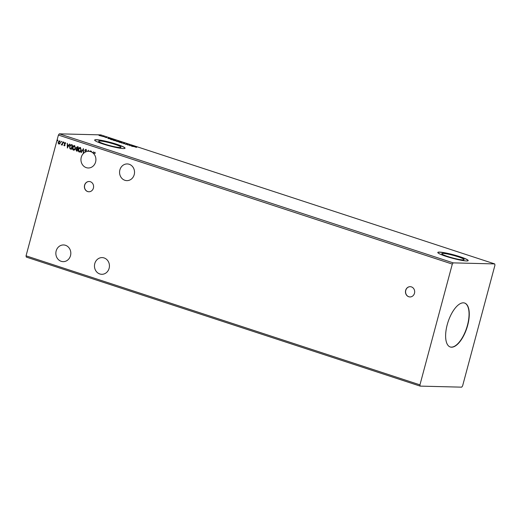 <?xml version="1.0" encoding="UTF-8"?>
<svg xmlns="http://www.w3.org/2000/svg" width="521" height="521" viewBox="0 0 521 521"><rect width="100%" height="100%" fill="white"/><g stroke="black" fill="none" stroke-linecap="round" stroke-linejoin="round"><path stroke-width="0.78" d="M411.395 286.882A5.138 4.604 -88.5 0 0 410.203 286.674A5.138 4.604 -88.5 0 0 405.52 291.024A5.138 4.604 -88.5 0 0 408.751 296.742A5.138 4.604 -88.5 0 0 409.942 296.944A5.138 4.604 -88.5 0 0 414.618 292.6A5.138 4.604 -88.5 0 0 411.395 286.882M410.255 286.674A5.138 4.604 -88.5 0 0 405.631 291.057A5.138 4.604 -88.5 0 0 408.861 296.742A5.138 4.604 -88.5 0 0 410.001 296.95M90.322 181.705A5.138 4.604 -88.5 0 0 89.13 181.497A5.138 4.604 -88.5 0 0 84.448 185.847A5.138 4.604 -88.5 0 0 87.678 191.565A5.138 4.604 -88.5 0 0 88.87 191.767A5.138 4.604 -88.5 0 0 93.546 187.423A5.138 4.604 -88.5 0 0 90.322 181.705M89.189 181.497A5.138 4.604 -88.5 0 0 84.558 185.88A5.138 4.604 -88.5 0 0 87.789 191.565A5.138 4.604 -88.5 0 0 88.928 191.767M104.096 257.941A8.349 7.483 -88.5 0 0 102.162 257.602A8.349 7.483 -88.5 0 0 94.561 264.668A8.349 7.483 -88.5 0 0 99.804 273.961A8.349 7.483 -88.5 0 0 101.738 274.293A8.349 7.483 -88.5 0 0 109.345 267.227A8.349 7.483 -88.5 0 0 104.096 257.941M124.903 180.299A8.349 7.483 91.5 0 1 119.661 171.005A8.349 7.483 91.5 0 1 127.261 163.939A8.349 7.483 91.5 0 1 129.195 164.271A8.349 7.483 91.5 0 1 134.438 173.565A8.349 7.483 91.5 0 1 126.837 180.631A8.349 7.483 91.5 0 1 124.903 180.299M88.7 151.292A8.349 7.483 -88.5 0 0 88.101 151.305L87.984 151.305A8.349 7.483 -88.5 0 0 85.561 151.943L85.672 151.943A8.349 7.483 91.5 0 0 85.346 152.106L85.236 152.106A8.349 7.483 -88.5 0 0 83.562 153.324A8.349 7.483 -88.5 0 0 81.113 161.425A8.349 7.483 -88.5 0 0 86.284 167.645A8.349 7.483 -88.5 0 0 88.218 167.983A8.349 7.483 -88.5 0 0 95.239 163.066A8.349 7.483 -88.5 0 0 93.949 153.962L94.718 152.673M88.655 151.292L88.629 151.285A8.349 7.483 -88.5 0 0 88.629 151.285A8.349 7.483 -88.5 0 1 90.042 151.474L90.315 150.869M93.708 153.675L93.708 153.675A8.349 7.483 -88.5 0 0 92.992 152.992L93.63 151.956L92.738 152.777A8.349 7.483 -88.5 0 0 91.442 151.969L91.429 151.233L91.103 151.129L91.116 151.826A8.349 7.483 -88.5 0 0 90.576 151.624A8.349 7.483 -88.5 0 0 90.341 151.552L90.211 150.836L90.042 151.474M61.185 261.308A8.349 7.483 91.5 0 1 55.942 252.021A8.349 7.483 91.5 0 1 63.549 244.955A8.349 7.483 91.5 0 1 65.483 245.287A8.349 7.483 91.5 0 1 70.726 254.58A8.349 7.483 91.5 0 1 63.126 261.646A8.349 7.483 91.5 0 1 61.185 261.308M451.505 347.201A23.119 9.886 108.1 0 0 467.285 326.687A23.119 9.886 108.1 0 0 464.641 303.046A23.119 9.886 108.1 0 0 463.39 302.831A23.119 9.886 108.1 0 0 447.611 323.346A23.119 9.886 108.1 0 0 450.248 346.986A23.119 9.886 108.1 0 0 451.505 347.201M450.137 346.947A23.119 9.886 108.1 0 0 451.284 347.129A23.119 9.886 108.1 0 0 467.024 326.745A23.119 9.886 108.1 0 0 464.53 303.014M462.889 259.901A11.56 1.329 15 0 0 464.126 259.64A11.56 1.329 15 0 0 455.758 256.058A11.56 1.329 15 0 0 443.032 253.401A11.56 1.329 15 0 0 441.795 253.662A11.56 1.329 15 0 0 450.164 257.244A11.56 1.329 15 0 0 462.889 259.901M123.373 148.55A15.734 1.81 15 0 0 125.053 148.192A15.734 1.81 15 0 0 113.663 143.314A15.734 1.81 15 0 0 96.339 139.693A15.734 1.81 15 0 0 94.659 140.051A15.734 1.81 15 0 0 106.043 144.929A15.734 1.81 15 0 0 123.373 148.55M125.027 148.251A15.734 1.81 15 0 0 113.37 143.36A15.734 1.81 15 0 0 96.307 139.817A15.734 1.81 15 0 0 94.653 140.11M466.51 260.956A15.734 1.81 15 0 0 468.19 260.598A15.734 1.81 15 0 0 456.806 255.72A15.734 1.81 15 0 0 439.477 252.099A15.734 1.81 15 0 0 437.796 252.457A15.734 1.81 15 0 0 449.187 257.335A15.734 1.81 15 0 0 466.51 260.956M468.164 260.656A15.734 1.81 15 0 0 456.513 255.772A15.734 1.81 15 0 0 439.444 252.223A15.734 1.81 15 0 0 437.79 252.522M119.752 147.495A11.56 1.329 15 0 0 120.989 147.235A11.56 1.329 15 0 0 112.621 143.653A11.56 1.329 15 0 0 99.895 140.989A11.56 1.329 15 0 0 98.658 141.25A11.56 1.329 15 0 0 107.02 144.838A11.56 1.329 15 0 0 119.752 147.495M462.589 385.944L494.95 265.169L494.709 263.919L100.82 134.887L59.309 133.838L58.411 135.056L26.05 255.831L26.291 257.081L420.18 386.113L461.691 387.162L462.589 385.944M78.28 146.929L77.128 151.24L76.58 151.057L75.975 149.703L76.587 148.902L76.268 147.599L77.512 146.675L78.28 146.929M71.644 144.753L72.536 145.046L71.384 149.358L69.918 148.706L69.599 146.368C69.886 145.112 70.569 144.571 71.644 144.753L71.136 144.656M64.278 145.828L63.829 145.19L64.767 145.105L64.337 143.288L65.21 142.585L65.705 143.21L64.637 143.366L65.066 145.19L64.278 145.828M64.363 145.437L64.773 144.792M65.568 143.451L65.249 142.982L64.637 143.366M63.08 141.946L62.24 145.099L62.064 144.538L61.406 144.89L63.08 141.946M61.569 144.903L61.211 144.708M61.563 144.519L62.162 143.978M59.798 143.789L58.853 144.05L58.196 143.268L58.209 142.057L59.733 140.787L60.384 142.767L59.798 143.789M59.094 144.096L58.196 143.268M494.709 263.919L453.205 262.871L452.306 264.088L419.946 384.863L26.05 255.831M452.306 264.088L58.411 135.056M57.948 140.598L57.61 140.872L57.453 140.436L57.798 140.156L57.72 140.878L57.798 140.156M61.667 141.81L61.322 142.09L61.511 141.373M63.94 142.559L63.595 142.839L63.445 142.396L63.79 142.116L63.712 142.839L63.79 142.116M67.372 148.042L67.242 143.308L67.593 144.929L68.674 145.281L69.768 144.135L67.32 148.029M75.532 148.348C75.219 149.586 74.529 150.191 73.448 150.159C72.497 149.553 72.204 148.635 72.556 147.397C72.862 146.16 73.559 145.567 74.64 145.613L75.532 148.348M73.748 150.211L73.565 150.159C72.614 149.56 72.315 148.641 72.666 147.397L72.556 147.397M81.276 150.23C80.963 151.468 80.273 152.073 79.192 152.034C78.241 151.435 77.942 150.517 78.3 149.28C78.606 148.042 79.303 147.443 80.384 147.495L81.276 150.23M79.492 152.086L79.309 152.041C78.358 151.442 78.059 150.517 78.41 149.28L78.3 149.28M93.747 153.519L94.861 152.236L95.219 153.252L94.776 152.666M83.542 153.343L83.178 149.664L81.035 152.523L83.432 148.615L83.562 153.324M85.236 152.106L84.832 150.217L85.958 149.319L86.571 150.549L85.854 149.748L85.125 150.322L85.561 151.943M87.984 151.305L88.283 150.204L88.629 151.285M83.562 153.311L83.236 153.239M88.101 151.305L88.368 150.302M91.116 151.826L91.221 151.162M92.738 152.777L93.402 151.878M453.205 262.871L59.309 133.838M100.533 135.857L98.931 135.33L100.996 135.623L101.334 135.961L100.533 135.857M100.983 135.681L101.334 135.961M104.337 136.73L101.869 136.352L104.337 136.73M104.916 137.368L106.89 137.616L104.916 137.368M112.894 139.53L113.793 139.823L111.8 139.778L110.374 139.283L112.881 139.589M119.537 141.705L116.606 141.198L119.537 141.705M116.997 141.478L116.567 141.321M124.734 143.412L123.985 143.763L123.659 143.659L124.232 143.392L121.458 142.936L124.734 143.412M131.468 145.613L129.775 145.665L129.325 145.066L127.547 144.936L129.54 144.981L129.989 145.58L131.442 145.704M135.011 146.981L136.639 147.365L135.011 146.981M131.657 146.277L132.36 145.906L134.887 146.733L131.657 146.277M127.215 144.278L125.125 144.154L127.671 144.486M126.173 144.03L126.186 144.454M122.116 142.852L119.596 142.344C118.697 142.012 118.541 141.855 119.133 141.875L121.647 142.448M118.795 141.94L119.133 142.122M116.372 140.97L113.852 140.462C112.953 140.129 112.796 139.973 113.389 139.993L115.903 140.566M113.05 140.058L113.389 140.247M107.795 138.462L108.498 138.091L111.019 138.918L107.795 138.462M419.946 384.863L420.18 386.113M131.943 146.316L132.36 145.906M132.367 146.167L133.194 146.434L132.367 146.167M129.54 145.255L129.814 145.665M123.926 143.75L124.232 143.392M121.595 142.637L122.051 143.099M119.433 141.972L121.816 142.754L119.433 141.972L119.771 142.396M121.797 142.826L121.471 142.389M116.906 141.295L118.091 141.582L117.127 141.523M118.143 141.536L119.035 141.608L117.583 141.237L118.111 141.673M115.851 140.755L116.307 141.217M113.689 140.09L116.072 140.872L113.689 140.09L114.027 140.52M116.053 140.944L115.727 140.507M111.709 139.68L113.291 139.726L110.745 139.12L111.696 139.739M108.081 138.501L108.498 138.091M99.459 135.349L101.041 135.864L99.654 135.642M57.571 140.436L57.916 140.156M58.306 143.275L58.209 142.057M58.319 142.057L59.843 140.794M59.075 143.666L60.202 142.669L59.518 141.152M59.179 143.692L60.091 142.669L59.576 141.145M59.739 141.178L58.502 142.148L58.958 143.666M61.283 141.653L61.628 141.373M62.051 145.007L62.064 144.538M62.279 143.978L62.891 141.881M63.562 142.402L63.901 142.122M64.474 145.847L63.829 145.19M64.48 145.437L64.878 145.105L64.48 145.437M64.884 144.799L64.304 143.809M64.422 143.809L64.337 143.288M64.454 143.295L65.32 142.585M65.249 142.982L64.754 143.373L65.249 142.982M67.437 147.944L67.352 143.347M69.54 144.063L68.674 145.281M67.626 146.994L68.544 145.685L67.6 145.411L67.626 146.994L68.427 145.685L67.6 145.411M71.39 149.325L69.918 148.706M70.035 148.713L69.599 146.368M69.71 146.368C70.003 145.112 70.68 144.571 71.755 144.753M71.201 148.817L72.237 145.392L70.98 145.131L69.892 146.466L70.185 148.355L71.201 148.817L72.119 145.392L70.98 145.131M72.666 147.397C72.979 146.16 73.676 145.567 74.757 145.613M73.669 149.709L75.343 148.257L74.34 146.017M73.845 149.748L75.232 148.257L74.399 146.017M74.646 146.062L72.849 147.495L73.559 149.709M77.134 151.207L75.975 149.703M76.092 149.703L76.587 148.902M76.698 148.902L76.268 147.599M76.385 147.599L77.622 146.675M77.642 147.163L76.567 147.697L76.828 148.622L77.434 148.876L77.981 147.274L77.251 147.098M77.277 149.273L76.274 149.787L76.945 150.699L77.434 149.319L76.919 149.208M77.434 149.319L76.978 149.208M76.945 150.699L77.316 149.319M77.981 147.274L77.29 147.091M77.434 148.876L77.863 147.274M78.41 149.28C78.723 148.042 79.42 147.45 80.501 147.495M79.413 151.591L81.087 150.139L80.084 147.899M79.589 151.631L80.976 150.133L80.143 147.899M80.39 147.944L78.593 149.377L79.296 151.591M83.353 153.246L83.178 149.664M81.38 152.594L81.035 152.523M81.152 152.523L83.484 148.719M86.388 150.693L85.796 149.755M85.216 151.826L84.832 150.217M84.943 150.224L86.069 149.325M93.865 153.519L94.972 152.236M95.33 153.259L94.92 152.803"/></g></svg>
